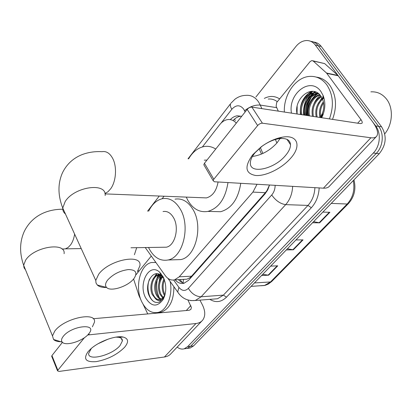 <?xml version="1.0" encoding="UTF-8"?>
<svg xmlns="http://www.w3.org/2000/svg" width="412" height="412" viewBox="0 0 412 412"><rect width="100%" height="100%" fill="white"/><g stroke="black" fill="none" stroke-linecap="round" stroke-linejoin="round"><path stroke-width="0.62" d="M184.236 279.331L186.93 279.192L190.03 277.637L191.57 276.2L265.364 192.703L266.976 190.555L269.489 185.003M236.292 123.136C233.805 120.376 230.926 119.197 227.651 119.593C224.669 120.062 222.032 121.741 219.74 124.64L202.416 146.914M145.22 247.54L165.207 275.53C167.921 279.166 171.052 280.603 174.611 279.841L179.241 276.812L252.932 192.095L257.037 184.272M164.069 196.225L162.101 198.754M241.695 116.328L237.235 115.793C234.696 116.153 232.373 117.43 230.272 119.614M233.259 120.34C235.427 117.992 237.837 116.627 240.5 116.246L241.278 116.174M156.735 278.888L157.997 275.092L156.735 278.888M158.141 274.763L158.512 273.995L158.141 274.763M303.67 114.989C303.108 108.165 304.597 101.821 308.13 95.955C304.597 101.821 303.108 108.165 303.67 114.989M309.165 94.405L311.812 91.284L309.165 94.405M255.898 97.005L295.831 46.587C298.86 42.863 302.326 40.85 306.234 40.541C309.855 40.412 312.863 41.89 315.262 44.98L375.692 125.938C381.327 133.112 380.173 146.219 373.339 153.032L187.64 346.647L184.21 348.815C181.8 349.479 179.457 348.897 177.191 347.079M134.41 254.745L136.691 247.679M138.715 271.441L138.205 270.401M313.707 42.065C316.715 42.374 319.228 43.837 321.242 46.453L381.589 126.834L378.654 126.391C384.283 133.534 383.134 146.584 376.305 153.367L190.643 346.255L187.208 348.423L185.122 348.696L187.208 348.423L190.643 346.255L376.305 153.367C383.134 146.584 384.283 133.534 378.654 126.391L318.265 45.717L378.654 126.391L375.692 125.938M310.715 41.318C313.728 41.627 316.246 43.09 318.265 45.717C316.246 43.09 313.728 41.627 310.715 41.318M159.114 282.019L160.752 275.474L159.114 282.019M306.677 115.448C306.168 109.571 307.254 103.958 309.927 98.612C307.254 103.958 306.168 109.571 306.677 115.448M311.297 96.238L313.496 93.272L311.297 96.238M313.826 92.891L314.938 91.722L313.826 92.891M261.481 154.083L259.133 148.593M175.141 279.815C177.778 282.843 180.724 283.997 183.979 283.271L188.567 280.309L265.143 193.748L267.79 189.788L269.53 185.009M184.169 283.224L181.11 282.045L178.375 279.645M312.682 91.31L310.524 93.735M309.721 94.822L305.874 102.521M159.13 274.212L158.893 274.716M158.867 274.778L157.956 277.158M157.333 279.475C156.06 285.882 156.715 291.954 159.29 297.701M159.681 280.366L160.732 275.525L159.681 280.366M381.589 126.834C387.028 135.975 386.25 144.931 379.246 153.702L193.625 345.874L190.19 348.032L188.099 348.305M313.594 221.671L319.619 222.835L312.553 222.748M322.833 212.103L329.888 212.293L319.619 222.835M262.676 274.382L268.65 275.175L261.548 275.551M270.648 266.126L277.75 265.828L268.65 275.175M287.37 248.822L293.37 249.79L286.278 249.95M295.945 239.944L303.026 239.872L293.37 249.79M252.664 154.783L261.265 146.775C268.258 141.682 275.267 138.489 282.282 137.196C297.928 134.255 301.728 146.224 290.558 158.357C281.793 168.379 265.915 176.248 255.842 175.517C245.222 173.632 244.167 166.721 252.664 154.783M285.382 155.659C288.822 151.652 290.537 147.99 290.522 144.674C290.058 139.73 286.082 137.752 278.6 138.746C273.022 139.776 267.46 142.315 261.914 146.353L255.074 152.718C251.943 156.534 250.367 159.98 250.352 163.054C249.847 174.559 274.351 169.095 285.382 155.659M280.057 138.545L277.008 142.887C269.808 150.674 261.61 155.2 252.422 156.457M278.285 111.127L276.122 106.296L276.663 102.526L310.112 61.568L311.848 60.564L313.202 61.028L326.525 73.027L337.958 75.458L372.293 121.391C377.16 128.091 378.654 133.009 376.774 136.145C375.682 137.582 373.72 138.123 370.893 137.768L262.418 123.203C260.719 123.157 259.127 123.935 257.644 125.542L247.174 109.412C248.627 107.805 250.197 107.043 251.892 107.115L360.5 123.631L362.045 123.219C362.493 122.452 362.133 121.246 360.953 119.598L326.525 73.027M312.883 60.796L324.666 63.602L337.958 75.458M376.177 136.779L329.605 185.997C328.354 187.589 326.289 188.315 323.425 188.171L214.431 181.769L213.148 180.688L213.807 179.23L257.644 125.542M204.357 165.665L203.822 164.754L204.45 163.281L247.174 109.412M370.882 91.85C377.093 91.49 382.279 93.869 386.446 98.998C393.635 107.882 392.827 124.203 384.736 133.864M307.311 115.54C306.955 109.077 308.289 102.959 311.323 97.186M312.265 95.548L313.872 93.194M314.078 92.921L315.031 91.747M284.368 112.054C283.384 95.167 295.404 77.415 309.299 76.421C316.256 75.901 322.081 78.687 326.773 84.784C333.215 94.652 334.096 106.023 329.415 118.903M316.262 77.096C321.674 77.77 326.211 80.541 329.883 85.397C336.321 95.229 337.201 106.553 332.525 119.377M321.03 117.626L322.637 114.438M322.405 113.66L323.271 110.534L322.354 113.475L322.611 114.356L320.886 117.605M322.354 113.475L320.16 117.497M323.271 110.534C324.151 106.548 323.925 102.789 322.581 99.266L321.015 96.305C312.425 83.1 293.535 98.489 297.031 113.98M291.454 113.13C287.823 93.565 310.591 76.045 320.963 91.613L323.111 95.502C325.501 101.754 325.413 108.31 322.848 115.169L321.674 117.724M323.471 96.449L323.039 96.006M318.079 93.277L314.83 93.06C306.44 93.545 299.369 105.56 301.986 114.732M323.317 97.227L322.936 96.748M318.033 93.648L313.867 92.885C305.477 93.37 298.406 105.4 301.017 114.582M318.703 93.756L318.656 93.761C310.277 94.235 303.211 106.188 305.833 115.319M318.44 93.545L317.704 93.586C309.324 94.065 302.259 106.033 304.875 115.169M319.964 94.971C312.512 97.294 307.414 107.79 309.639 115.896M319.635 94.621C311.956 96.511 306.358 107.398 308.691 115.751M321.303 96.743C314.583 101.573 311.951 108.15 313.408 116.467M320.974 96.243C313.846 100.94 311.014 107.63 312.471 116.328M323.94 98.108L322.591 99.184M322.56 99.21C317.58 104.267 315.772 110.21 317.142 117.039M323.569 97.567L322.74 98.138M322.261 98.509C316.823 103.561 314.809 109.69 316.215 116.895M323.569 102.938C320.804 107.213 319.83 111.822 320.654 116.771M323.358 101.816C319.861 106.605 318.713 111.822 319.918 117.461M317.946 93.333L317.482 93.612M316.72 94.116C309.968 99.616 307.089 106.796 308.073 115.659M315.541 91.922L313.733 92.901M312.986 93.395C306.193 98.921 303.294 106.147 304.277 115.082M311.554 91.294C303.217 96.351 299.514 104.087 300.446 114.495M321.942 97.855L317.508 104.715M320.294 95.352C317.549 97.52 315.448 100.281 313.985 103.639M317.626 93.905C314.516 96.017 312.116 98.911 310.416 102.598M315.901 92.061L314.253 92.957M313.887 93.189C310.875 95.224 308.516 98.02 306.806 101.579M312.234 91.289C308.408 93.112 305.38 96.207 303.15 100.574M297.17 106.481L297.057 113.985M107.62 280.088C105.271 283.198 104.916 285.65 106.559 287.437C110.56 292.077 127.859 286.494 133.745 278.795L134.255 278.136C137.654 272.543 135.682 269.69 128.343 269.572C119.959 270.689 113.053 274.191 107.62 280.088M106.584 287.458C102.325 287.627 99.235 286.819 97.309 285.022L96.011 282.977L95.775 280.443L98.659 274.263C109.067 259.668 142.444 253.272 139.889 265.838L137.351 271.673M206.984 160.088L204.28 160.155M227.975 182.567C225.467 198.543 218.782 208.153 207.936 211.407C199.666 212.741 192.965 209.049 187.836 200.33L186.27 197.106M188.598 158.857C192.713 151.853 197.915 147.738 204.208 146.518C208.225 145.879 212.067 146.724 215.733 149.056M202.05 197.729L206.443 197.904C212.561 196.153 216.444 190.849 218.082 181.986M240.752 183.319C238.244 199.048 231.554 208.513 220.683 211.711L213.251 211.531M63.17 336.48C61.352 338.875 61.048 340.77 62.269 342.166C65.709 346.543 83.373 340.904 88.709 333.854L89.105 333.344C97.67 322.771 71.214 325.66 63.17 336.48M60.816 341.718C57.428 341.672 55.012 340.925 53.57 339.478L52.473 335.904L54.739 331.15C63.968 318.136 96.99 311.148 94.415 322.308L92.401 326.819M163.003 247.246L166.34 247.195C174.987 245.753 179.529 227.934 173.658 217.897C170.81 212.963 167.267 210.846 163.039 211.536M148.644 211.212C152.085 204.192 156.678 200.021 162.431 198.687C169.564 197.549 175.574 201.138 180.471 209.456C190.694 226.626 182.897 257.454 168.111 259.977C160.278 261.388 153.908 257.546 148.995 248.462L148.521 247.488M175.043 199.15C182.202 198.033 188.238 201.576 193.151 209.78C203.404 226.713 195.597 257.088 180.76 259.591L175.115 259.766M88.014 351.73L90.707 348.979C98.942 341.394 115.721 335.28 123.116 337.042C128.503 338.504 128.987 341.924 124.568 347.311C117.132 354.691 107.676 359.465 96.212 361.628C85.763 362.375 83.028 359.073 88.014 351.73M91.335 348.434L88.673 353.372C87.529 361.576 112.316 355.19 120.046 345.555L122.415 340.894C122.472 339.045 121.262 337.855 118.795 337.33L115.937 337.124M135.857 274.938L151.292 256.043M199.908 300.127L202.282 304.643C205.444 310.988 205.562 316.169 202.637 320.186C201.056 322.086 198.831 323.193 195.963 323.518L87.679 334.992M201.818 321.056L171.15 353.465C169.512 355.412 167.272 356.591 164.424 357.008L59.029 371.433L57.546 370.857L57.845 370.249L84.46 337.655M51.819 356.596L51.943 355.571L62.439 342.336M108.037 339.164L98.118 343.721M93.189 318.723L189.16 310.277L190.905 309.407L191.389 307.429L187.944 300.044M133.591 278.981L139.06 295.857L140.816 299.55M147.754 313.918L143.124 304.329M161.525 276.395L161.684 275.865M170.177 281.504C173.004 295.28 166.973 310.437 158.167 312.399C151.549 313.666 146.126 310.21 141.882 302.032C134.456 287.674 139.936 264.597 151.534 262.521L155.875 262.459M155.051 262.331L155.71 262.233M164.172 279.135L161.535 275.726C152.991 267.682 143.711 284.563 149.247 295.868C151.92 301.445 155.37 303.489 159.583 302.006L163.78 297.721L164.81 295.456M164.888 295.234L163.899 297.376C161.437 301.095 158.718 301.641 155.741 299.009L159.923 299.653L160.67 299.4L162.755 298L164.476 295.713L163.899 297.376M165.099 294.41L164.476 295.713M163.219 276.962C166.633 284.728 166.623 292.216 163.188 299.431C157.157 307.465 151.276 306.894 145.554 297.716C137.974 283.621 149.139 262.449 159.516 272.08L163.219 276.962M161.025 275.304C155.69 279.908 154.34 286.211 156.977 294.209C158.038 296.614 159.485 298.242 161.313 299.091M160.659 275.041C155.154 277.431 153.063 287.772 156.03 294.276C157.204 296.918 158.805 298.602 160.829 299.333M162.673 276.905C159.083 281.947 158.44 287.627 160.742 293.957L163.183 297.552M162.24 276.416C158.218 281.422 157.405 287.293 159.799 294.019L162.725 298.031M164.44 279.887C162.658 284.527 162.668 289.131 164.476 293.704L164.97 294.714M164.028 278.873C161.741 283.708 161.581 288.678 163.543 293.771L164.537 295.6M155.741 299.009L152.224 294.534C148.892 287.38 152.007 275.834 158.223 274.747L159.176 274.701C152.96 275.788 149.839 287.324 153.182 294.467C154.721 297.84 156.787 299.601 159.367 299.766M161.653 274.974L161.236 275.185M173.905 286.721C173.828 300.41 169.61 308.882 161.252 312.131L157.894 312.471M163.961 278.759L163.621 279.686M161.798 275.968L159.959 279.727M160.732 273.269L160.34 273.578M159.485 274.366L156.266 279.774M156.57 273.743L152.543 279.825M162.071 276.241L161.478 277.261M160.912 273.475L160.484 273.836M159.794 274.516L157.781 277.369M157.013 273.743L154.052 277.472M149.633 278.929C145.833 287.179 148.99 300.327 155.35 302.29M163.528 298.453L164.63 296.084M235.252 120.603L234.577 119.053M267.197 190.885L266.976 190.555M190.395 278.244L190.03 277.637M182.959 282.92L183.531 279.372M265.364 192.703L252.932 192.095M191.57 276.2L179.241 276.812M245.104 112.023L243.724 109.17C240.047 104.648 236.081 104.684 231.832 109.268L221.012 123.183M231.044 103.103L234.989 99.189C238.285 96.717 241.942 95.445 245.959 95.363C251.001 94.925 255.208 97.114 258.571 101.934L260.276 105.081L276.725 107.65M188.021 158.811L230.653 103.613C229.958 104.978 230.349 106.862 231.832 109.268M264.313 98.396C269.639 95.656 274.742 95.826 279.635 98.89M277.333 101.713C274.557 99.616 271.523 98.725 268.227 99.045M319.171 187.923C318.723 195.906 316.107 202.513 311.333 207.746L226.482 297.181C221.265 302.207 215.713 302.933 209.821 299.354M373.339 153.032L379.246 153.702M315.262 44.98L321.242 46.453M187.64 346.647L193.625 345.874M292.654 186.363C292.278 193.712 289.955 199.799 285.686 204.63L307.965 205.413C312.219 200.721 314.536 194.809 314.907 187.671M244.558 110.751C249.662 106.636 254.899 104.746 260.276 105.081L261.831 108.624M275.381 139.493L276.921 142.99M173.637 280.021L178.911 287.355C181.975 291.068 185.122 291.402 188.356 288.354L271.714 194.989C275.762 200.67 280.418 203.883 285.686 204.63L201.138 296.779L223.392 295.136L307.965 205.413L311.333 207.746M188.356 288.354C191.704 293.777 195.968 296.583 201.138 296.779L195.324 300.482L190.627 300.611M213.823 299.045L217.551 298.757L223.392 295.136L226.482 297.181M262.877 153.465L260.348 147.568M271.714 194.989C273.923 192.414 275.067 189.196 275.149 185.338M179.163 294.044L177.701 292.031L178.911 287.355M348.325 203.698L271.832 281.365L270.514 281.952L347.198 204.017L348.444 203.58C354.377 196.828 356.22 188.923 353.97 179.864M260.636 285.768L264.463 285.516L270.514 281.952L254.405 282.946M331.243 203.399L347.198 204.017C352.996 197.564 355.02 189.757 353.269 180.59M292.855 249.749L302.465 239.877M319.104 222.779L329.327 212.278M268.135 275.149L277.183 265.853M323.425 188.171L370.893 137.768M204.45 163.281L213.807 179.23M357.662 123.198L360.953 119.598M338.257 75.787L326.824 73.362M251.892 107.115L262.418 123.203M324.666 63.602L313.202 61.028M306.301 115.391C305.833 110.081 306.688 104.936 308.876 99.956M310.437 96.949L312.945 93.406M313.341 92.947L314.593 91.624M104.942 193.547L107.944 191.765L110.648 188.814C116.174 181.429 117.157 166.664 112.651 158.342C109.798 153.151 106.239 150.931 101.97 151.683C94.58 151.281 87.689 152.368 81.293 154.938C72.873 158.502 66.61 164.419 62.511 172.695C57.726 183.443 57.804 195.226 62.737 208.06C62.66 210.511 63.566 212.494 65.457 214.008M105.163 195.546C106.79 182.083 74.433 186.507 65.173 201.561L62.737 208.06L95.775 280.443M62.768 209.157L62.346 209.245C55.594 209.25 49.27 210.511 43.373 213.03C34.866 216.825 28.521 222.923 24.334 231.307C19.611 241.705 19.385 253.025 23.649 265.266L24.045 267.805L25.534 269.875M64.107 253.704C65.905 241.669 33.866 246.706 25.59 260.224L23.649 265.266L52.473 335.904M81.236 248.585L65.415 248.848L68.181 247.427L70.668 244.785C72.63 241.993 73.944 238.424 74.618 234.088M164.424 357.008L195.963 323.518M51.943 355.571L57.845 370.249M186.301 310.53L190.813 305.596M88.832 333.699L89.219 334.59M158.548 284.929L160.247 275.829M180.054 279.552L182.325 282.678M186.93 279.192L174.611 279.841M240.5 116.246L237.235 115.793M184.21 348.815L190.19 348.032M167.916 278.347L177.701 292.031C181.872 298.412 187.748 301.229 195.324 300.482L213.576 299.066M159.269 196.035L147.568 211.186M271.704 281.499L268.31 284.084L265.029 285.387L251.073 286.397M261.914 146.353L261.265 146.775M278.6 138.746L282.282 137.196M290.522 144.674L286.984 139.354M203.822 164.754L213.148 180.688M322.581 99.266L323.111 95.502M322.622 114.387L322.848 115.169M313.867 92.885L314.83 93.06M317.704 93.586L318.656 93.761M106.559 287.437L97.309 285.022M207.936 211.407L220.683 211.711M206.443 197.904L105.019 193.887M62.269 342.166L53.57 339.478M168.111 259.977L180.76 259.591M65.415 248.848L62.058 249.085M166.34 247.195L130.965 247.772M118.795 337.33L123.116 337.042M122.415 340.894L121.257 338.35M51.654 356.189L57.546 370.857M163.78 297.721L163.188 299.431M161.535 275.726L159.516 272.08M158.167 312.399L161.252 312.131"/></g></svg>
